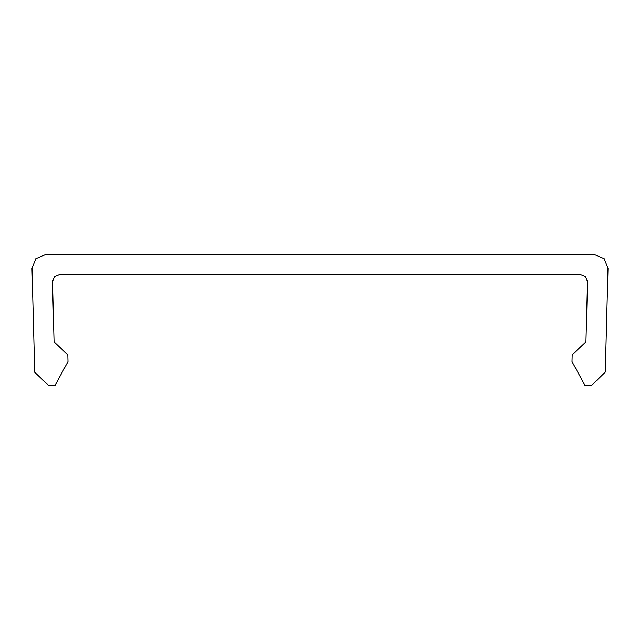 <?xml version="1.0" encoding="UTF-8"?>
<svg xmlns="http://www.w3.org/2000/svg" width="640" height="640" viewBox="0 0 640 640"><rect width="100%" height="100%" fill="white"/><g stroke="black" fill="none" stroke-linecap="round" stroke-linejoin="round"><path stroke-width="0.96" d="M580.824 274.776L585.632 276.8L587.528 281.656L585.632 276.8L580.824 274.776L59.176 274.776L54.368 276.8L52.472 281.656L54.368 276.8L59.176 274.776M587.528 281.656L585.952 341.832L572.192 354.888L572.016 361.6L584.816 385.168L591.88 385.168L605.288 372.112L591.88 385.168M34.72 372.288L48.48 385.344L34.72 372.288L32 268.416L35.8 258.712L45.408 254.656L594.592 254.656L604.2 258.712L608 268.416L605.288 372.112M48.48 385.344L55.184 385.168L67.984 361.6L67.808 354.888L54.048 341.832L52.472 281.656M67.808 354.888L54.048 341.832M585.952 341.832L572.192 354.888"/></g></svg>
